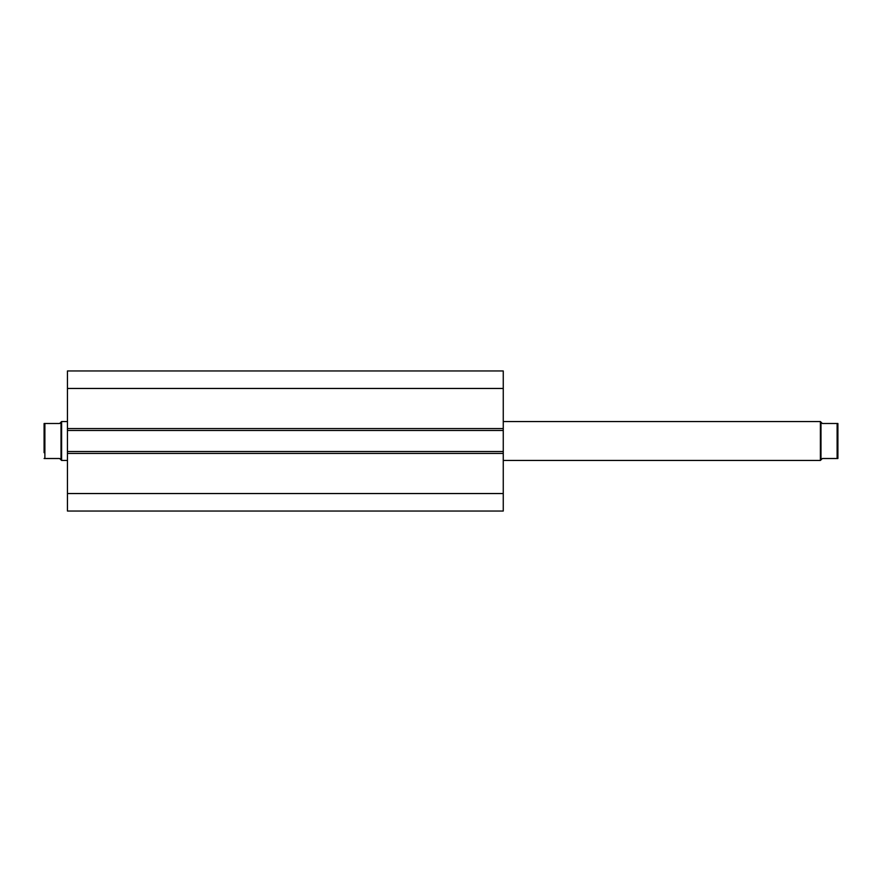 <?xml version="1.0" encoding="UTF-8"?>
<svg xmlns="http://www.w3.org/2000/svg" width="882" height="882" viewBox="0 0 882 882"><rect width="100%" height="100%" fill="white"/><g stroke="black" fill="none" stroke-linecap="round" stroke-linejoin="round"><path stroke-width="1.32" d="M67.451 428.553L67.451 370.958L503.258 370.958L503.258 430.493L67.451 430.493L67.451 428.553L503.258 428.553M503.258 451.507L503.258 453.447L67.451 453.447L67.451 451.507L503.258 451.507L503.258 430.493M503.258 453.447L503.258 511.042L67.451 511.042L67.451 453.447M67.451 451.507L67.451 430.493M67.451 388.466L503.258 388.466M503.258 493.534L67.451 493.534M820.977 459.875L820.977 422.125L820.392 421.541L820.392 460.459L822.333 458.508L837.9 458.508L837.117 458.508L837.117 423.492L822.333 423.492L820.977 422.125M503.258 460.459L820.392 460.459M503.258 421.541L820.392 421.541M44.1 429.325L44.1 452.675L44.1 423.492L59.667 423.492L61.608 421.541L67.451 421.541M44.1 452.675L44.1 423.492L44.883 423.492L44.883 458.508L44.1 458.508L59.667 458.508L61.608 460.459L61.608 421.541M67.451 460.459L61.608 460.459M61.023 459.875L61.023 422.125M837.117 423.492L837.9 423.492L837.117 423.492M837.9 458.508L837.9 423.492"/></g></svg>
